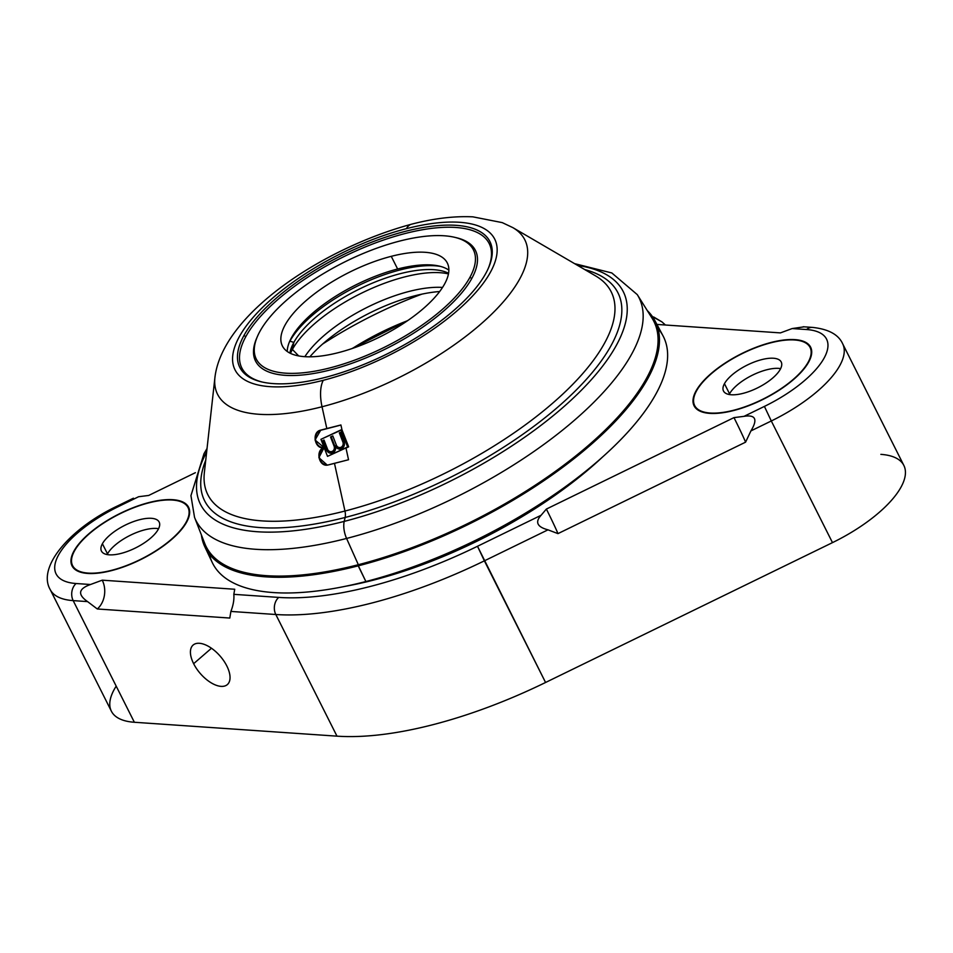<?xml version="1.0" encoding="UTF-8"?>
<svg xmlns="http://www.w3.org/2000/svg" width="953" height="953" viewBox="0 0 953 953"><rect width="100%" height="100%" fill="white"/><g stroke="black" fill="none" stroke-linecap="round" stroke-linejoin="round"><path stroke-width="1.43" d="M116.195 686.16A95.371 36.917 -26.7 0 0 134.361 722.267L336.981 736.157A261.515 101.232 -26.7 0 0 545.569 682.479L832.481 542.626A95.371 36.917 -26.7 0 0 901.05 487.078A95.371 36.917 -26.7 0 0 880.87 454.367M133.408 498.205L117.958 505.733C71.332 527.426 36.774 566.499 50.199 589.562L111.382 711.2A95.371 36.917 153.3 0 0 134.361 722.267L73.178 600.616L87.569 601.605C77.396 594.469 78.372 588.775 90.499 584.511C78.372 588.775 77.396 594.469 87.569 601.605L97.301 608.979A20.74 15.998 93.9 0 0 102.245 580.174A20.74 15.998 -86.1 0 1 97.301 608.979L229.792 618.056L230.888 611.433C233.306 605.143 234.283 599.449 233.819 594.338L234.736 589.252L102.245 580.174L90.499 584.511L76.109 583.522A12.306 9.494 93.9 0 0 73.178 600.616L134.361 722.267L336.981 736.157L275.81 614.506L230.888 611.433L229.792 618.056L97.301 608.979L87.569 601.605L73.178 600.616A95.371 36.917 153.3 0 1 50.199 589.562A95.371 36.917 -26.7 0 0 73.178 600.616A12.306 9.494 -86.1 0 1 76.109 583.522A83.066 32.152 -26.7 0 1 58.526 555.039A83.066 32.152 -26.7 0 1 118.255 506.651L117.958 505.733L118.255 506.651L138.638 496.716L148.692 495.453L195.389 472.688L148.692 495.453L138.638 496.716L118.255 506.651A83.066 32.152 -26.7 0 0 58.526 555.039A83.066 32.152 -26.7 0 0 76.109 583.522L90.499 584.511L102.245 580.174L234.736 589.252L233.819 594.338L278.741 597.412A249.209 96.467 -26.7 0 0 477.501 546.272L541.101 515.263L546.367 509.069L733.977 417.617L744.031 416.342L764.413 406.407A83.066 32.152 -26.7 0 0 824.142 358.03A83.066 32.152 -26.7 0 0 806.56 329.535L792.169 328.559L780.424 332.895L656.915 324.425L780.424 332.895L792.169 328.559L803.975 326.843M373.588 580.091A236.892 91.702 153.3 0 1 345.189 586.321A236.892 91.702 153.3 0 0 373.588 580.091L373.588 580.091A236.892 91.702 153.3 0 0 602.856 456.725A236.892 91.702 153.3 0 1 373.588 580.091M186.669 522.065A65.221 25.243 153.3 0 1 111.656 570.585A65.221 25.243 153.3 0 1 73.953 551.072A65.221 25.243 153.3 0 1 148.954 502.553A65.221 25.243 153.3 0 1 186.669 522.065A65.221 25.243 -26.7 0 0 188.575 507.258A65.221 25.243 -26.7 0 0 134.087 507.33A65.221 25.243 -26.7 0 0 73.953 551.072A65.221 25.243 -26.7 0 0 72.035 565.879A65.221 25.243 -26.7 0 0 126.535 565.808A65.221 25.243 -26.7 0 0 186.669 522.065M808.716 361.997A65.221 25.243 153.3 0 1 733.715 410.517A65.221 25.243 153.3 0 1 696 391.004A65.221 25.243 153.3 0 1 771.013 342.484A65.221 25.243 153.3 0 1 808.716 361.997A65.221 25.243 -26.7 0 0 810.634 347.19A65.221 25.243 -26.7 0 0 756.134 347.261A65.221 25.243 -26.7 0 0 696 391.004A65.221 25.243 -26.7 0 0 694.094 405.811A65.221 25.243 -26.7 0 0 748.581 405.74A65.221 25.243 -26.7 0 0 808.716 361.997M193.638 663.693A26.148 13.199 49.1 0 1 199.403 643.287A26.148 13.199 49.1 0 1 226.826 665.968A26.148 13.199 49.1 0 1 221.072 686.363A26.148 13.199 49.1 0 1 193.638 663.693L211.471 648.243L193.638 663.693A26.148 13.199 -130.9 0 0 227.362 684.588A26.148 13.199 -130.9 0 0 226.826 665.968A26.148 13.199 -130.9 0 0 193.114 645.062A26.148 13.199 -130.9 0 0 193.638 663.693M275.81 614.506A261.515 101.232 -26.7 0 0 484.386 560.841L545.569 682.479A261.515 101.232 153.3 0 1 336.981 736.157L275.81 614.506L230.888 611.433C233.306 605.143 234.283 599.449 233.819 594.338L278.741 597.412A12.306 9.494 93.9 0 0 275.81 614.506A12.306 9.494 -86.1 0 1 278.741 597.412A249.209 96.467 -26.7 0 0 477.501 546.272L545.569 682.479L832.481 542.626L771.299 420.976L750.916 430.911L745.58 442.168L557.97 533.62L547.987 529.832L484.386 560.841A261.515 101.232 153.3 0 1 275.81 614.506M803.188 326.76L812.504 327.403C828.455 329.107 838.509 334.563 842.666 343.783L903.849 465.433A95.371 36.917 153.3 0 1 832.481 542.626L771.299 420.976A95.371 36.917 -26.7 0 0 842.666 343.783A95.371 36.917 153.3 0 1 771.299 420.976L750.916 430.911C757.921 419.356 755.622 414.507 744.031 416.342L733.977 417.617L546.367 509.069L541.101 515.263C534.847 522.113 537.147 526.973 547.987 529.832L557.97 533.62A20.74 0.619 64 0 0 546.367 509.069A20.74 0.619 -116 0 1 557.97 533.62L745.58 442.168A20.74 0.619 64 0 0 733.977 417.617A20.74 0.619 -116 0 1 745.58 442.168L750.916 430.911C757.921 419.356 755.622 414.507 744.031 416.342L764.413 406.407L771.299 420.976L764.413 406.407A83.066 32.152 -26.7 0 0 824.142 358.03A83.066 32.152 -26.7 0 0 806.56 329.535A12.306 9.494 -86.1 0 1 812.504 327.403A12.306 9.494 93.9 0 0 806.56 329.535L792.169 328.559M653.698 317.004L661.978 321.911L665.42 325.009L661.978 321.911L652.424 316.599M547.987 529.832L484.386 560.841L477.501 546.272L541.101 515.263C534.847 522.113 537.147 526.973 547.987 529.832M698.668 410.445A64.613 25.004 153.3 0 1 698.692 409.838M204.681 543.353A250.591 97.003 153.3 0 0 358.34 564.712L358.376 565.093A250.901 97.123 153.3 0 1 203.096 539.291A250.901 97.123 -26.7 0 0 358.376 565.093A250.901 97.123 -26.7 0 0 588.049 446.242A250.901 97.123 -26.7 0 0 649.815 314.621A250.901 97.123 153.3 0 1 588.049 446.242A250.901 97.123 153.3 0 1 358.376 565.093L358.34 564.712A250.591 97.003 153.3 0 0 583.796 449.351A250.591 97.003 153.3 0 0 652.138 318.314A250.591 97.003 153.3 0 1 583.796 449.351A250.591 97.003 153.3 0 1 358.34 564.712A250.591 97.003 153.3 0 1 204.681 543.353L194.531 517.324A247.971 95.991 -26.7 0 0 346.582 538.445L358.34 564.712L346.582 538.445A247.971 95.991 -26.7 0 0 569.668 424.299A247.971 95.991 -26.7 0 0 637.283 294.632A247.971 95.991 153.3 0 1 569.668 424.299A247.971 95.991 153.3 0 1 346.582 538.445A247.971 95.991 153.3 0 1 194.531 517.324L190.945 495.643L204.002 453.688L207.027 448.506M344.212 521.398A236.63 91.595 153.3 0 1 206.634 452.032A236.63 91.595 -26.7 0 0 344.212 521.398L345.141 517.467L344.212 521.398A15.379 6.945 75.6 0 0 346.582 538.445A15.379 6.945 -104.4 0 1 344.212 521.398A236.63 91.595 -26.7 0 0 589.752 381.438A236.63 91.595 -26.7 0 0 577.649 265.434A236.63 91.595 153.3 0 1 589.752 381.438A236.63 91.595 153.3 0 1 344.212 521.398M595.518 275.858A225.754 87.39 153.3 0 1 563.211 393.696A225.754 87.39 153.3 0 1 344.962 511.034A9.232 4.169 -104.4 0 1 345.141 517.467A231.341 89.546 -26.7 0 1 205.729 460.18A231.341 89.546 -26.7 0 0 345.141 517.467A231.341 89.546 -26.7 0 0 579.698 386.489A231.341 89.546 -26.7 0 0 584.737 269.568A231.341 89.546 -26.7 0 1 579.698 386.489A231.341 89.546 -26.7 0 1 345.141 517.467A9.232 4.169 75.6 0 0 344.962 511.034A225.754 87.39 153.3 0 1 204.359 472.593L214.925 377.483A171.957 66.567 -26.7 0 0 322.031 406.764L326.819 428.54L320.756 430.113C311.035 432.007 314.895 450.507 324.58 447.493C314.835 449.387 318.707 467.899 328.404 464.885L334.467 463.313L344.962 511.034L334.467 463.313L348.536 459.739L345.987 448.065L348.655 446.85L341.984 429.827L340.912 424.967L326.819 428.54L322.031 406.764A171.957 66.567 -26.7 0 0 488.27 317.397A171.957 66.567 -26.7 0 0 512.869 227.636A171.957 66.567 153.3 0 1 488.27 317.397A171.957 66.567 153.3 0 1 322.031 406.764A171.957 66.567 153.3 0 1 214.925 377.483C222.43 314.073 322.614 248.245 411.505 224.205A30.77 13.89 75.6 0 0 406.419 228.66A145.356 56.263 153.3 0 1 490.461 272.153A145.356 56.263 153.3 0 1 323.293 380.295A145.356 56.263 153.3 0 1 239.263 336.802A145.356 56.263 153.3 0 1 406.419 228.66A145.356 56.263 -26.7 0 0 239.263 336.802A145.356 56.263 -26.7 0 0 323.293 380.295A30.77 13.89 75.6 0 0 322.031 406.764A30.77 13.89 -104.4 0 1 323.293 380.295A145.356 56.263 -26.7 0 0 490.461 272.153A145.356 56.263 -26.7 0 0 406.419 228.66A30.77 13.89 -104.4 0 1 411.505 224.205C433.782 218.416 454.236 215.962 472.867 216.843L502.255 222.621L512.869 227.636L595.518 275.858A225.754 87.39 153.3 0 1 563.211 393.696A225.754 87.39 153.3 0 1 344.962 511.034A225.754 87.39 153.3 0 1 204.359 472.593M243.908 335.599A139.984 54.19 -26.7 0 0 324.83 377.495A139.984 54.19 -26.7 0 0 485.816 273.356A139.984 54.19 -26.7 0 0 404.882 231.46A139.984 54.19 -26.7 0 0 243.908 335.599A139.984 54.19 -26.7 0 0 261.575 381.891A139.984 54.19 -26.7 0 0 384.273 355.326A139.984 54.19 -26.7 0 0 485.816 273.356A139.984 54.19 -26.7 0 0 488.579 267.71A139.984 54.19 -26.7 0 0 400.105 232.746A139.984 54.19 -26.7 0 0 243.908 335.599L245.874 336.528L243.908 335.599M654.818 320.494L647.301 310.607A251.854 97.492 153.3 0 1 654.818 320.494A251.854 97.492 153.3 0 1 358.221 565.844L358.185 565.439A251.544 97.373 -26.7 0 1 201.726 535.777A251.544 97.373 -26.7 0 0 358.185 565.439L365.881 581.533L358.221 565.844A251.854 97.492 153.3 0 1 204.835 546.819A251.854 97.492 -26.7 0 0 358.221 565.844A251.854 97.492 -26.7 0 0 654.818 320.494L662.978 335.766A252.283 97.659 153.3 0 0 658.011 328.582A252.283 97.659 153.3 0 1 598.007 461.002A252.283 97.659 153.3 0 1 365.881 581.533A252.283 97.659 153.3 0 1 209.422 554.193M421.869 294.143A202.87 78.527 -26.7 0 0 322.567 344.093A202.87 78.527 153.3 0 1 421.869 294.143M262.468 382.093A138.447 53.594 153.3 0 1 245.874 336.528A138.447 53.594 153.3 0 1 399.629 234.998A138.447 53.594 153.3 0 1 488.21 268.555A138.447 53.594 153.3 0 0 399.629 234.998A138.447 53.594 153.3 0 0 245.874 336.528A138.447 53.594 153.3 0 0 262.468 382.093M257.096 337.219A123.068 47.638 -26.7 0 0 333.788 369.014A123.068 47.638 -26.7 0 0 471.83 278.383A123.068 47.638 -26.7 0 0 455.391 237.488M454.521 237.273L456.296 237.69A123.068 47.638 153.3 0 1 471.83 278.383L469.865 277.454A121.531 47.042 -26.7 0 0 454.521 237.273A121.531 47.042 -26.7 0 0 348 260.336A121.531 47.042 -26.7 0 0 259.847 331.501A121.531 47.042 -26.7 0 0 257.453 336.397A121.531 47.042 -26.7 0 0 334.265 366.75A121.531 47.042 -26.7 0 0 469.865 277.454L471.83 278.383A123.068 47.638 153.3 0 1 334.515 368.811A123.068 47.638 153.3 0 1 256.726 338.065L257.453 336.397M327.224 465.076L318.886 457.654L324.139 447.624L315.038 440.012L320.756 430.113L340.936 425.062L321.542 430.053A8.922 7.934 -94.6 0 0 315.598 439.833A8.922 7.934 -94.6 0 0 323.782 447.66A8.922 7.934 85.4 0 1 315.598 439.833A8.922 7.934 85.4 0 1 321.542 430.053L340.912 424.967L341.984 429.827L348.655 446.85L345.987 448.065L348.536 459.739L327.999 465.016M324.223 447.839A8.922 7.934 -94.6 0 0 319.529 457.893A8.922 7.934 -94.6 0 0 327.606 465.04A8.922 7.934 85.4 0 1 319.529 457.893A8.922 7.934 85.4 0 1 324.223 447.839M348.286 446.886L341.71 429.851L320.935 439.321L327.51 456.368L347.595 446.945L341.007 429.898L347.595 446.945L348.286 446.886L341.71 429.851L341.007 429.898L320.935 439.321L327.51 456.368L348.286 446.886M331.668 453.163A5.384 4.789 85.4 0 1 327.189 449.84L324.115 440.286L322.9 440.584L324.02 440.048L327.618 449.363A4.003 3.562 -94.6 0 0 334.146 446.302L330.548 436.986L332.811 435.926L336.409 445.242A4.003 3.562 -94.6 0 0 342.937 442.18L339.339 432.865L340.471 432.328L344.069 441.644A5.384 4.789 85.4 0 1 341.591 448.684A5.384 4.789 85.4 0 1 335.277 445.778A5.384 4.789 85.4 0 1 332.8 452.806A5.384 4.789 85.4 0 1 326.498 449.899L322.9 440.584L324.02 440.048L327.618 449.363A4.003 3.562 -94.6 0 0 334.146 446.302L330.548 436.986L332.811 435.926L336.409 445.242A4.003 3.562 -94.6 0 0 342.937 442.18L339.339 432.865L340.471 432.328L344.069 441.644A5.384 4.789 -94.6 0 1 340.102 449.077A5.384 4.789 -94.6 0 1 335.277 445.778L335.98 445.718L335.277 445.778A5.384 4.789 -94.6 0 1 331.322 453.199A5.384 4.789 -94.6 0 1 326.498 449.899L322.9 440.584L323.591 440.524L327.189 449.84L326.498 449.899L327.189 449.84A5.384 4.789 85.4 0 0 331.668 453.163M331.561 451.77A4.003 3.562 -94.6 0 0 334.848 446.242L331.251 436.927L332.895 436.152L330.548 436.986L331.251 436.927L334.848 446.242L334.146 446.302L334.848 446.242A4.003 3.562 85.4 0 1 331.561 451.77M340.34 447.648A4.003 3.562 -94.6 0 0 343.64 442.121L340.555 432.567L339.339 432.865L340.042 432.805L343.64 442.121L342.937 442.18L343.64 442.121A4.003 3.562 85.4 0 1 340.34 447.648M340.459 449.03A5.384 4.789 85.4 0 1 335.98 445.718A5.384 4.789 85.4 0 0 340.459 449.03M358.185 565.439A251.544 97.373 -26.7 0 0 591.622 443.526A251.544 97.373 -26.7 0 0 647.814 311.417A251.544 97.373 -26.7 0 1 591.622 443.526A251.544 97.373 -26.7 0 1 358.185 565.439M662.978 335.766A252.283 97.659 153.3 0 1 365.881 581.533A252.283 97.659 153.3 0 1 212.233 562.473L204.835 546.819A251.854 97.492 153.3 0 1 201.393 534.931M338.47 352.622A92.298 35.726 -26.7 0 0 447.314 263.004A92.298 35.726 -26.7 0 0 391.254 256.333L397.627 269.008A92.298 35.726 153.3 0 1 448.863 270.164A92.298 35.726 -26.7 0 0 397.627 269.008L391.254 256.333A92.298 35.726 -26.7 0 0 282.398 345.951A92.298 35.726 -26.7 0 0 338.47 352.622A92.298 35.726 -26.7 0 0 444.61 283.958A92.298 35.726 -26.7 0 0 391.254 256.333A92.298 35.726 -26.7 0 0 285.102 324.997A92.298 35.726 -26.7 0 0 338.47 352.622M287.234 351.454A92.298 35.726 153.3 0 1 397.627 269.008A92.298 35.726 -26.7 0 0 287.234 351.454M352.467 348.417A122.139 47.281 153.3 0 1 407.515 320.72A122.139 47.281 -26.7 0 0 352.467 348.417M289.926 341.162A95.693 37.048 -26.7 0 0 289.14 342.651A95.693 37.048 -26.7 0 1 289.926 341.162L293.858 342.401L289.926 341.162A95.693 37.048 -26.7 0 1 357.244 286.15A95.693 37.048 -26.7 0 1 440.655 266.447A95.693 37.048 -26.7 0 0 357.244 286.15A95.693 37.048 -26.7 0 0 289.926 341.162M289.903 353.075A92.298 35.726 153.3 0 1 293.858 342.401A92.298 35.726 -26.7 0 0 290.141 351.871A92.298 35.726 -26.7 0 0 289.903 353.075M292.404 349.453L293.858 342.401A92.298 35.726 153.3 0 1 367.37 285.304A92.298 35.726 153.3 0 1 448.565 273.273A92.298 35.726 -26.7 0 0 447.457 272.749A92.298 35.726 -26.7 0 0 366.178 285.84A92.298 35.726 -26.7 0 0 293.858 342.401L292.404 349.453A97.42 37.715 -26.7 0 0 290.474 353.36A97.42 37.715 153.3 0 1 292.404 349.453A97.42 37.715 153.3 0 1 363.057 292.416A97.42 37.715 153.3 0 1 448.458 273.916A97.42 37.715 -26.7 0 0 363.057 292.416A97.42 37.715 -26.7 0 0 292.404 349.453L298.682 355.922L292.404 349.453M309.88 356.803A99.136 38.37 153.3 0 1 439.655 291.535A99.136 38.37 153.3 0 0 309.88 356.803M304.853 356.672A92.298 35.726 153.3 0 1 442.537 287.425A92.298 35.726 -26.7 0 0 304.853 356.672M186.133 522.208A64.613 25.004 153.3 0 1 111.835 570.263A64.613 25.004 153.3 0 1 74.477 550.929A64.613 25.004 153.3 0 1 148.787 502.874A64.613 25.004 153.3 0 1 186.133 522.208L186.133 522.208A64.613 25.004 -26.7 0 0 188.027 507.532A64.613 25.004 -26.7 0 0 134.051 507.604A64.613 25.004 -26.7 0 0 74.477 550.929A64.613 25.004 -26.7 0 0 72.583 565.594A64.613 25.004 -26.7 0 0 126.57 565.534A64.613 25.004 -26.7 0 0 186.133 522.208M158.222 529.38A32.307 12.508 -26.7 0 0 139.543 519.719A32.307 12.508 -26.7 0 0 102.4 543.746A32.307 12.508 -26.7 0 0 121.067 553.419A32.307 12.508 -26.7 0 0 158.222 529.38A32.307 12.508 -26.7 0 0 159.163 522.053A32.307 12.508 -26.7 0 0 132.181 522.089A32.307 12.508 -26.7 0 0 102.4 543.746L107.498 553.884A32.307 12.508 -26.7 0 0 107.141 554.575A32.307 12.508 153.3 0 1 107.498 553.884A32.307 12.508 153.3 0 1 130.382 535.241A32.307 12.508 153.3 0 1 158.579 528.701A32.307 12.508 -26.7 0 0 130.382 535.241A32.307 12.508 -26.7 0 0 107.498 553.884L102.4 543.746A32.307 12.508 -26.7 0 0 101.447 551.084A32.307 12.508 -26.7 0 0 128.441 551.048A32.307 12.508 -26.7 0 0 158.222 529.38M808.192 362.14A64.613 25.004 153.3 0 1 733.881 410.195A64.613 25.004 153.3 0 1 696.536 390.861A64.613 25.004 153.3 0 1 770.834 342.806A64.613 25.004 153.3 0 1 808.192 362.14L808.192 362.14A64.613 25.004 -26.7 0 0 810.086 347.476A64.613 25.004 -26.7 0 0 756.098 347.535A64.613 25.004 -26.7 0 0 696.536 390.861A64.613 25.004 -26.7 0 0 694.642 405.525A64.613 25.004 -26.7 0 0 748.617 405.466A64.613 25.004 -26.7 0 0 808.192 362.14M780.269 369.323A32.307 12.508 -26.7 0 0 761.602 359.65A32.307 12.508 -26.7 0 0 724.447 383.678A32.307 12.508 -26.7 0 0 743.126 393.351A32.307 12.508 -26.7 0 0 780.269 369.323A32.307 12.508 -26.7 0 0 781.222 361.985A32.307 12.508 -26.7 0 0 754.228 362.021A32.307 12.508 -26.7 0 0 724.447 383.678L729.545 393.815A32.307 12.508 -26.7 0 0 729.188 394.506A32.307 12.508 153.3 0 1 729.545 393.815A32.307 12.508 153.3 0 1 752.429 375.172A32.307 12.508 153.3 0 1 780.626 368.632A32.307 12.508 -26.7 0 0 752.429 375.172A32.307 12.508 -26.7 0 0 729.545 393.815L724.447 383.678A32.307 12.508 -26.7 0 0 723.506 391.016A32.307 12.508 -26.7 0 0 750.487 390.98A32.307 12.508 -26.7 0 0 780.269 369.323M76.609 570.513A64.613 25.004 153.3 0 1 76.645 569.906M469.865 277.454A121.531 47.042 153.3 0 1 330.107 367.858A121.531 47.042 153.3 0 1 259.847 331.501A121.531 47.042 153.3 0 1 399.605 241.097A121.531 47.042 153.3 0 1 469.865 277.454M652.138 318.314L637.283 294.632L611.814 272.951L574.588 263.647M323.401 447.696L324.175 447.636M340.697 447.648L339.995 447.696M331.906 451.77L331.203 451.817M201.381 534.883L204.835 546.819M351.848 348.619L408.051 320.351M74.143 568.691L72.583 565.594M189.576 510.629L188.027 507.532M696.202 408.623L694.642 405.525M811.634 350.561L810.086 347.476"/></g></svg>

